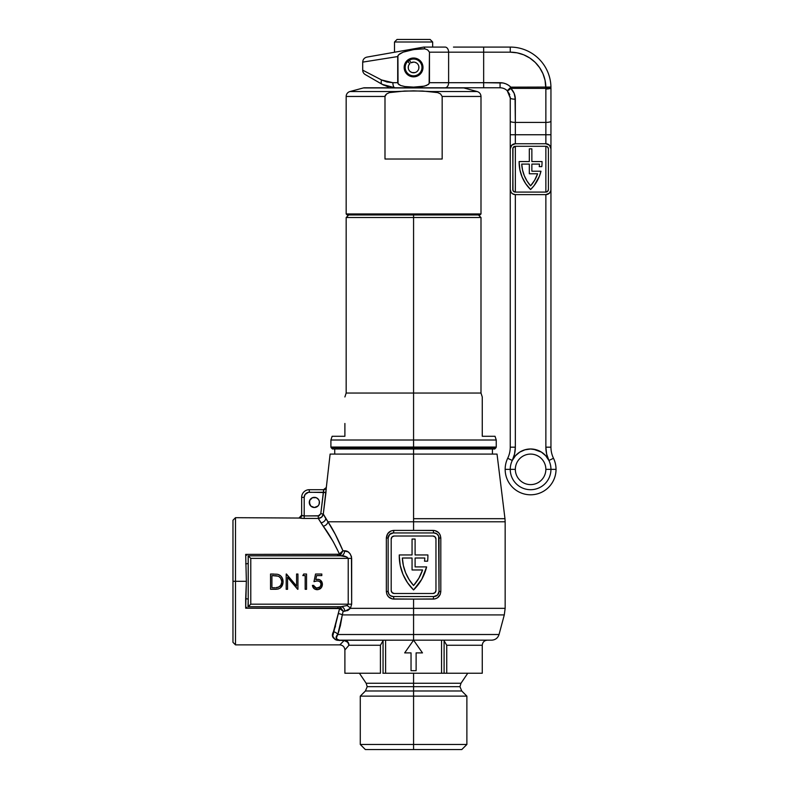 <?xml version="1.0" encoding="UTF-8"?>
<svg xmlns="http://www.w3.org/2000/svg" width="789" height="789" viewBox="0 0 789 789"><rect width="100%" height="100%" fill="white"/><g stroke="black" fill="none" stroke-linecap="round" stroke-linejoin="round"><path stroke-width="1.18" d="M413.574 690.986L461.743 690.986L413.574 690.986L413.574 686.667L459.948 686.667L367.201 686.667L413.574 686.667L413.574 690.986L365.415 690.986L413.574 690.986L413.574 749.55L461.792 749.55L365.356 749.55L413.574 749.55L413.574 744.461L466.881 744.461L413.574 744.461L413.574 696.135L466.881 696.135L413.574 696.135L413.574 690.986L365.415 690.986L367.201 686.667L366.155 683.254L413.574 683.254L366.155 683.254L413.574 683.254L413.574 686.667L367.201 686.667L413.574 686.667L413.574 683.254L460.993 683.254L459.948 686.667L461.743 690.986L413.574 690.986M299.504 518.048L235.507 517.683L232.972 520.227L232.972 581.286L235.507 581.286L235.507 517.683L235.507 581.286L246.365 581.286L245.685 554.381L338.737 554.243L339.428 553.937L333.274 541.747L318.292 518.442L303.223 518.432L304.199 518.442L304.199 497.336L305.047 494.506L308.292 492.346L323.451 492.247L320.798 513.708L319.19 515.769L304.199 515.927L304.199 497.336A5.089 5.089 0 0 1 309.278 492.247L309.278 489.703L323.638 489.703L309.278 489.703A7.634 7.634 0 0 0 301.654 497.336A7.634 7.634 0 0 1 309.278 489.703L309.278 492.247L325.956 492.563L323.303 514.024L327.968 521.785L505.157 521.785L413.574 521.785L413.574 518.689L504.97 518.689L413.574 518.689L413.574 530.405L434.838 530.553L438.635 532.644L440.232 535.11L440.804 538.039L440.804 591.454L440.232 594.393L437.5 597.806L434.828 598.94L413.574 599.088L413.574 608.339L505.157 608.339L413.574 608.339L413.574 614.917L504.289 614.917L413.574 614.917L413.574 608.339L350.415 608.339L347.762 610.538L343.176 611.228L342.288 614.917L413.574 614.917L413.574 634.514L499.042 634.514L413.574 634.514L413.574 640.165L491.665 640.165L339.595 640.165L336.775 639.307L336.43 637.117L336.4 638.636M413.574 518.689L504.97 518.689L497.031 454.089L413.574 454.089L413.574 518.689L413.574 454.089L497.031 454.089M309.673 500.473L309.278 502.425A5.089 5.089 0 0 1 314.367 497.336A5.089 5.089 0 0 1 319.456 502.425A5.089 5.089 0 0 1 314.367 507.514A5.089 5.089 0 0 1 309.278 502.425L310.777 506.025L314.367 507.514L317.967 506.025L319.072 504.368L319.358 501.429L318.598 499.595L316.32 497.721L312.424 497.721L309.673 500.473L309.673 504.368M303.223 518.432L299.11 517.88A2.545 2.535 180 0 0 301.654 515.335L301.654 497.336L304.199 497.336L301.654 497.336L301.654 515.335L304.199 515.927L318.292 515.927L318.292 518.442L304.199 518.442L304.199 515.927L303.647 515.917M302.276 518.393L299.988 518.146M413.574 673.234L413.574 683.254L413.574 673.234M505.157 608.339L505.157 521.785L327.968 521.785L335.295 534.37L342.949 550.761L348.048 551.846L350.099 553.77L351.47 556.669L351.667 604.177L350.415 608.339L505.157 608.339L504.289 614.917L342.288 614.917L340.414 625.549L337.781 634.514L499.042 634.514C497.859 638.054 495.393 639.938 491.665 640.165L413.574 640.165L422.48 652.888L416.119 652.888L416.119 670.689L411.039 670.689L411.039 652.888L404.678 652.888L413.574 640.165L422.48 652.888L416.119 652.888L416.119 670.689L411.039 670.689L416.119 670.689M411.039 670.689L411.039 652.888L404.678 652.888L413.574 640.165L413.574 614.917M415.103 566.906L415.103 558.01L415.103 566.906L426.612 566.906L421.73 579.343L413.574 589.935L407.509 582.676A47.567 47.567 0 0 0 407.509 582.686L402.982 574.372L400.201 565.328A47.567 47.567 0 0 0 400.201 565.338L399.264 555.91A47.567 47.567 0 0 0 399.264 555.92A47.567 47.567 0 0 1 399.273 554.953L412.055 554.953L412.055 539.055L415.103 539.055L415.103 554.953L427.885 554.953A47.567 47.567 0 0 1 427.608 561.186L424.531 561.186A44.519 44.519 0 0 0 424.798 558.01L415.103 558.01L415.103 566.906L426.612 566.906A47.567 47.567 0 0 1 413.574 589.935A47.567 47.567 0 0 1 399.273 554.953L412.055 554.953L412.055 539.055L415.103 539.055L415.103 554.953L427.885 554.953A47.567 47.567 0 0 1 427.608 561.186L424.531 561.186A44.519 44.519 0 0 0 424.798 558.01A44.519 44.519 0 0 1 424.531 561.186M403.347 532.95L423.811 532.95M423.811 596.543L403.347 596.543M413.574 608.339L413.574 599.088L392.32 598.94L388.523 596.849L386.916 594.383L386.354 591.454L386.354 538.039L388.139 538.039L388.139 591.454L388.139 538.039L389.628 534.439L393.228 532.95L433.93 532.95L436.751 533.808L438.625 536.086L439.019 591.454L437.53 595.054L433.93 596.543L393.228 596.543L390.397 595.685L388.997 594.285L388.139 591.454L388.139 538.039A5.089 5.089 0 0 1 393.228 532.95A2.545 0.552 90 0 0 393.78 530.405L413.574 530.405L413.574 521.785M433.93 532.95A2.545 0.552 90 0 1 433.378 530.405A2.545 0.552 -90 0 0 433.93 532.95A5.089 5.089 0 0 1 439.019 538.039L439.019 591.454A5.089 5.089 0 0 1 433.93 596.543A2.545 0.552 -90 0 0 433.378 599.088A2.545 0.552 90 0 1 433.93 596.543M391.196 590.438L392.084 592.598L394.244 593.496L432.914 593.496L435.074 592.598L435.962 590.438L435.962 539.055L435.074 536.895L432.914 536.007L394.244 536.007L392.084 536.895L391.196 539.055L391.196 590.438A3.057 3.057 0 0 0 394.244 593.496A3.057 3.057 0 0 1 391.196 590.438L391.196 539.055A3.057 3.057 0 0 1 394.244 536.007A3.057 3.057 0 0 0 391.196 539.055M394.244 536.007L432.914 536.007A3.057 3.057 0 0 1 435.962 539.055A3.057 3.057 0 0 0 432.914 536.007M435.962 590.438L435.962 539.055L435.962 590.438A3.057 3.057 0 0 1 432.914 593.496A3.057 3.057 0 0 0 435.962 590.438M432.914 593.496L394.244 593.496M415.103 558.01L424.798 558.01L415.103 558.01M412.055 569.964L412.055 558.01L402.36 558.01L403.357 565.506L405.605 572.725L409.047 579.461L413.574 585.517L418.87 578.199L422.569 569.964L412.055 569.964L422.569 569.964A44.519 44.519 0 0 1 413.574 585.517A44.519 44.519 0 0 1 402.36 558.01L412.055 558.01L412.055 569.964M412.055 558.01L402.36 558.01A44.519 44.519 0 0 0 413.574 585.507A44.519 44.519 0 0 0 422.569 569.964M393.228 596.543A2.545 0.552 -90 0 1 393.78 599.088C389.302 598.683 386.827 596.139 386.354 591.454L386.354 538.039L387.616 533.788L390.93 530.987L393.78 530.405L433.378 530.405C437.856 530.819 440.321 533.354 440.804 538.039L439.019 538.039L440.804 538.039L440.804 591.454L439.019 591.454L440.804 591.454C440.321 596.149 437.846 598.693 433.378 599.088L393.78 599.088A2.545 0.552 90 0 0 393.228 596.543A5.089 5.089 0 0 1 388.139 591.454L388.178 592.095M389.608 595.034L391.314 596.168M434.907 596.454L437.53 595.054M437.52 534.439L435.844 533.325M392.251 533.048L389.293 534.814M248.18 606.721L250.774 604.177L250.774 558.385L348.225 558.385L348.225 604.177L351.667 604.177L348.225 604.177L346.904 605.567A5.089 2.406 -145.7 0 1 350.415 608.339A5.089 2.406 34.3 0 0 346.904 605.567L341.045 606.721A5.089 3.827 -90 0 1 344.842 611.228A5.089 3.827 90 0 0 341.045 606.721L248.229 606.721L341.045 606.721L346.904 605.567L348.225 604.177L250.774 604.177L348.225 604.177L348.225 558.385L250.774 558.385L250.774 604.177L248.229 606.721L248.229 599.453L248.012 606.721M305.175 589.294L305.175 575.595L302.828 575.595L303.726 574.027L306.546 574.027L306.546 589.294L305.175 589.294L306.546 589.294L305.175 589.294L305.175 575.595L302.828 575.595L303.726 574.027L306.546 574.027L306.546 589.294L306.546 574.027L303.726 574.027L302.828 575.595M277.215 589.166L270.538 589.294L270.538 574.027L273.615 574.027L270.538 574.027L270.538 589.294L275.272 589.294C280.174 589.245 282.778 586.76 283.064 581.848C283.093 578.396 281.555 575.97 278.468 574.579L280.884 576.088L282.452 578.475L283.054 582.233L282.265 585.566L280.371 587.953L278.31 588.949L270.538 589.294L270.538 574.027L276.959 574.224M297.621 589.294L287.561 577.301L287.561 589.294L286.19 589.294L286.19 574.027L296.565 586.04L296.565 574.027L297.936 574.027L297.936 589.294L287.561 577.301L287.561 589.294L286.19 589.294L286.19 574.027L286.19 589.294L287.561 589.294M314.791 581.365L313.983 581.661L315.541 574.027L313.983 581.661L317.346 580.872L313.983 581.661L315.541 574.027L321.804 574.027L321.804 575.595L316.616 575.595L315.787 579.609L318.075 579.333L320.344 580.122L322.376 583.821L321.468 587.45L318.125 589.6L314.229 588.742L312.414 585.379L313.785 585.379L314.515 586.977L316.557 588.071L319.9 586.996L320.955 585.004L320.768 582.874L319.377 581.345L316.912 580.891M344.892 673.234L380.426 673.234L380.426 645.254L348.965 645.254L344.892 649.968L344.892 673.234L380.426 673.234L380.426 645.254L383.05 640.727L380.426 645.254L348.965 645.254C343.59 651.487 343.59 651.487 348.965 645.254A5.089 4.783 90 0 0 344.172 640.165L345.109 640.264M482.266 673.234L482.266 645.254L446.732 645.254L446.732 673.234L482.266 673.234L444.286 673.234M330.118 454.089L413.574 454.089L330.118 454.089L323.303 514.024L320.798 513.708L323.638 489.703A2.545 2.545 90 0 0 326.163 487.474L325.956 492.563L323.451 492.247L323.707 489.811M326.242 487.868L326.163 487.474A2.545 2.545 -90 0 1 323.638 489.703M326.212 487.572L323.5 489.703M413.574 634.514L337.781 634.514L339.152 630.233M487.346 640.165C484.268 640.471 482.572 642.167 482.266 645.254L446.732 645.254L444.108 640.727L446.712 645.234L446.732 673.234L444.108 673.234L444.108 640.254L444.108 673.234L382.872 673.234M413.574 683.254L460.993 683.254L413.574 683.254M413.574 686.667L459.948 686.667L413.574 686.667M365.356 749.55L360.277 744.461L413.574 744.461L360.277 744.461L360.277 696.135L413.574 696.135L360.277 696.135L365.415 690.986M232.972 642.335L235.507 644.879L339.812 644.879L344.172 640.51L337.051 640.264L335.138 639.554L332.751 636.171L339.576 608.566L245.685 608.191L246.365 581.286L235.507 581.286L235.507 644.879L235.507 581.286L232.972 581.286L232.972 642.335L232.972 520.227M337.051 640.264L413.574 640.165M335.138 639.554L339.595 640.51C332.978 639.376 330.916 636.467 333.422 631.782L333.422 631.782A5.089 3.935 -159.3 0 1 337.781 634.514L336.43 637.127M335.542 626.042L334.911 627.886M383.079 640.204L383.05 673.234L385.594 673.234L385.594 640.165L385.594 673.234L441.564 673.234L441.564 640.165L441.564 673.234L444.108 673.234M336.775 639.297L337.672 639.879L336.311 637.906L337.781 634.514A5.089 3.935 20.7 0 0 333.422 631.782L339.576 608.566L337.988 608.191L337.988 606.721L337.988 608.191L245.685 608.191L245.685 598.752A2.545 0.7 180 0 1 248.229 599.453L248.229 563.119A2.545 0.7 0 0 1 245.685 563.819A2.545 0.7 180 0 0 248.229 563.119L248.229 555.841L340.779 555.841L248.18 555.841L248.229 599.453A2.545 0.7 0 0 0 245.685 598.752L246.365 581.286L245.685 554.381L337.731 554.381L337.731 555.841L340.562 554.923L342.939 550.791L339.428 553.937A2.545 0.661 -124.5 0 0 340.562 554.923L339.329 555.584M248.979 556.59L249.797 557.419L248.979 556.59M250.281 557.892L250.774 558.385L250.281 557.892M337.731 555.841L337.731 554.381L339.428 553.937L342.949 550.761L344.615 550.761A5.089 3.827 -90 0 1 340.779 555.841C343.748 555.545 346.233 556.393 348.225 558.385L351.667 558.385L348.225 558.385L346.785 556.945L340.779 555.841A5.089 3.827 90 0 0 344.615 550.761C348.314 550.811 350.671 553.355 351.667 558.385L351.667 604.177L350.415 608.339L344.842 611.228L343.176 611.228L337.781 634.514C335.049 637.196 335.66 639.08 339.595 640.165L344.172 640.51A5.089 4.497 -137.3 0 1 348.965 645.254L347.554 641.654L348.965 645.254M246.76 607.323L245.704 608.171L246.76 607.323M246.76 555.239L245.704 554.391L246.76 555.239M283.034 582.617L282.787 584.136M282.866 583.801L280.361 587.963M278.31 588.949L277.797 589.067M279.464 575.023L280.361 575.615M281.278 576.503L281.939 577.43M282.452 578.465L282.807 579.57M283.044 581.276L283.064 581.848M277.294 574.274L278.172 574.481M278.162 576.187L271.909 575.595L271.909 587.726L273.655 587.726L271.909 587.726L271.909 575.595L277.669 576.019C280.342 577.015 281.673 578.958 281.693 581.848C281.693 584.521 280.47 586.355 278.024 587.332L276.702 587.588M275.854 587.667L278.813 587.016M278.438 587.184L280.608 585.507M281.643 582.755L280.785 585.231L281.614 582.982M281.259 584.324L281.456 583.742M281.624 580.793L280.687 578.219L279 576.601M278.951 576.572L277.669 576.019M280.687 578.219L281.634 580.891M273.655 587.726L274.759 587.706M276.949 587.558L278.024 587.332M280.253 585.931L280.785 585.231M279.385 576.848L278.556 576.364M276.515 575.783L275.341 575.664M274.158 575.605L272.984 575.595M297.936 574.027L297.936 589.294L297.936 574.027L296.565 574.027L297.936 574.027M296.565 574.027L296.565 586.04L286.476 574.027M317.346 580.872L318.046 580.921L317.346 580.872C319.584 580.931 320.807 582.055 321.024 584.245L320.995 583.761M319.949 581.749L318.934 581.138M320.955 585.014L321.024 584.245C320.817 586.612 319.525 587.904 317.148 588.111L319.259 587.509M319.308 587.47L319.9 586.996M320.009 586.878L320.462 586.296M316.557 588.071L313.933 585.941M314.17 586.483L314.515 586.977M314.949 587.371L315.442 587.687M312.414 585.379L313.785 585.379L312.414 585.379C312.858 588.032 314.416 589.472 317.07 589.679L316.636 589.669M313.539 588.061L313.154 587.539M322.376 584.757L321.833 586.809M320.512 588.535L319.634 589.107M318.125 589.6L317.602 589.659M317.336 589.679L317.07 589.679C320.383 589.432 322.159 587.637 322.395 584.304C322.218 581.246 320.62 579.58 317.592 579.313L318.075 579.333M319.486 579.659L318.559 579.392M321.665 581.523L321.074 580.753L321.665 581.513M315.787 579.609L317.592 579.313L315.787 579.609L316.616 575.595L321.804 575.595L321.804 574.027L321.804 575.595M315.541 574.027L321.804 574.027L315.541 574.027M319.358 501.429L319.072 500.473M317.967 498.826L316.32 497.721M310.777 506.025L311.547 506.656M317.198 506.656L318.598 505.246M383.05 640.441L383.05 673.234M337.672 639.879L339.595 640.165M348.955 645.244A5.089 4.497 -137.3 0 0 344.191 640.52M302.049 515.611L304.199 515.927M302.858 515.819L302.207 515.661M301.654 515.335A2.545 2.535 0 0 1 299.11 517.88L301.654 515.148M323.608 491.488L323.737 490.462L323.451 492.247L325.956 492.563L323.451 492.247M304.11 515.927L303.489 515.898M326.212 489.703L326.242 489.091M438.625 593.407L438.842 592.786M386.354 591.454L388.139 591.454L386.354 591.454M439.019 538.039L438.98 537.398M388.139 538.039L386.354 538.039C386.837 533.354 389.312 530.81 393.78 530.405A2.545 0.552 -90 0 1 393.228 532.95M388.533 536.086L388.316 536.717M323.214 526.194L320.955 522.752A5.089 4.576 151 0 0 325.808 518.689L327.968 521.785A5.089 4.182 -33.4 0 1 323.214 526.194A5.089 4.182 146.6 0 0 327.968 521.785C332.761 528.906 337.751 538.562 342.949 550.761L340.562 554.923L339.428 553.937C333.777 542.112 328.372 532.861 323.214 526.194L331.597 538.917M346.361 640.727L347.554 641.654M344.172 640.51L347.367 642.088M338.422 613.645A5.089 2.574 -172.9 0 1 342.288 614.917A5.089 2.574 7.1 0 0 338.422 613.645M339.576 608.566L343.176 611.228L339.576 608.566L340.631 607.51L343.176 611.228L340.631 607.51A2.545 0.611 -58.8 0 0 339.576 608.566M339.526 606.958L337.988 606.721M318.292 518.442L321.626 517.17L323.303 514.024L325.808 518.689A5.089 4.576 -29 0 1 320.955 522.752L318.292 518.442L318.292 515.927L320.798 513.708L323.303 514.024C322.74 516.736 321.064 518.205 318.292 518.442M331.202 447.777L330.907 447.057L413.574 447.057L413.574 440.015L330.907 440.015L413.574 440.015L413.574 393.04L346.164 393.04L413.574 393.04L413.574 217.517L480.994 217.517L413.574 217.517L413.574 214.973L413.574 393.04L480.994 393.04L413.574 393.04L413.574 440.015L496.251 440.015L413.574 440.015L413.574 447.057L496.251 447.057L413.574 447.057L413.574 447.777L495.956 447.777L413.574 447.777L413.574 454.089L413.574 449L494.723 449L413.574 449L413.574 447.777L331.202 447.777L332.435 449L413.574 449L332.435 449M496.251 447.057L495.956 447.777L331.202 447.777L496.251 447.057L496.251 440.015L495.038 436.287L482.266 436.287L482.266 411.651M495.038 436.287L482.266 436.287L482.266 398.267M413.574 217.517L346.164 217.517L413.574 217.517M344.892 436.287L332.12 436.287L344.892 436.287L344.892 423.476L344.892 436.287M482.266 411.562L482.266 396.956L480.994 393.04L480.994 217.517L478.45 214.973M413.574 447.057L330.907 447.057L413.574 447.057M393.484 91.761L389.47 92.599L404.579 91.031L422.549 91.021L437.688 92.599L440.518 93.911L442.165 96.455L480.994 96.455L480.994 213.957L479.968 214.973L347.19 214.973L346.164 213.957L346.164 96.455L346.164 213.957L480.994 213.957L346.164 213.957L347.19 214.973L479.968 214.973L480.994 213.957L480.994 96.455L442.165 96.455L442.165 159.013L384.993 159.013L384.993 96.455L346.164 96.455A5.089 5.089 0 0 1 349.941 91.544L363.325 87.954L463.833 87.954A5.089 5.089 0 0 0 462.512 87.786L364.646 87.786A5.089 5.089 0 0 0 363.325 87.954L349.941 91.544L395.614 91.544L413.554 90.853L431.544 91.544L477.217 91.544L463.833 87.954L363.325 87.954A5.089 5.089 0 0 1 364.646 87.786L458.784 87.786M394.5 91.642L389.46 92.599L395.614 91.544L349.941 91.544A5.089 5.089 0 0 0 346.164 96.455L384.993 96.455L385.496 95.005M384.993 159.013L442.165 159.013L384.993 159.013L384.993 96.455L386.63 93.921L389.46 92.599L386.64 93.911M462.512 87.786A5.089 5.089 0 0 1 463.833 87.954L477.217 91.544L431.544 91.544L437.698 92.599L440.518 93.911L442.165 96.455L442.165 159.013M386.63 93.921L385.14 95.686M432.658 41.995L430.113 39.45L397.045 39.45L394.5 41.995L432.658 41.995L394.5 41.995L394.5 52.242L394.5 41.995L397.045 39.45L430.113 39.45L432.658 41.995L432.658 47.084L432.658 41.995M394.5 87.776L382.3 84.413M407.824 61.67L409.55 60.358A8.137 8.137 0 0 0 407.864 61.641M550.446 87.609L550.929 87.155L545.85 87.155L545.85 88.388L550.446 87.609M365.248 74.56A5.089 5.089 0 0 1 362.703 70.162L381.58 79.965L386.916 81.977L392.883 82.697A5.089 2.071 90 0 0 394.954 87.786A5.089 2.071 -90 0 1 392.883 82.697L397.695 82.697L392.883 82.697L381.58 79.965L362.703 70.162A5.089 5.089 0 0 0 365.248 74.56L382.241 84.374A5.089 2.919 -60 0 1 381.58 79.965A5.089 2.919 120 0 0 382.241 84.374L394.924 87.786M514.556 454L512.278 460.48A30.524 30.524 0 0 0 515.335 447.176L515.335 194.627L515.335 447.176L514.556 454L512.278 460.48A20.346 20.346 0 0 0 510.246 469.356L515.335 469.356A15.267 15.267 0 0 1 530.593 454.089A15.267 15.267 0 0 1 545.86 469.356L550.949 469.356A20.346 20.346 0 0 0 512.278 460.48L507.702 458.271A25.435 25.435 0 0 0 505.157 469.356L510.246 469.356A20.346 20.346 0 0 1 512.278 460.48L515.444 455.766L519.783 452.107L524.971 449.799L530.593 449L536.214 449.799L541.402 452.107L545.741 455.766L548.907 460.48L546.629 454L545.86 447.176L545.86 194.627L545.86 447.176L550.949 447.176L550.949 87.786A5.089 1.233 180 0 1 545.86 89.019L545.86 122.403L515.335 122.403L515.039 96.209L514.172 93.349L510.848 88.388L545.85 88.388L545.86 134.751L515.335 134.751L515.335 143.746L515.335 122.403L545.86 122.403A5.089 1.233 0 0 0 550.949 121.171L550.949 87.786A5.089 1.233 0 0 1 545.86 89.019L545.061 80.3L542.96 73.722L539.637 67.676L535.208 62.38L529.833 58.041L523.728 54.816L517.111 52.833L510.246 52.173L483.657 52.173L483.657 82.697L503.047 82.983L500.068 82.697L500.068 87.786A10.178 10.178 0 0 1 507.258 90.755L509.467 94.059M545.86 447.176L550.949 447.176A25.435 25.435 0 0 0 553.493 458.271A25.435 25.435 0 0 1 556.028 469.356L550.949 469.356A20.346 20.346 0 0 1 530.593 489.703A20.346 20.346 0 0 1 510.246 469.356L505.157 469.356A25.435 25.435 0 0 0 530.593 494.792A25.435 25.435 0 0 0 553.493 458.271L548.907 460.48L546.629 454L545.86 447.176A30.524 30.524 0 0 0 548.907 460.48L553.493 458.271A25.435 25.435 0 0 1 550.949 447.176L550.949 134.751L545.86 134.751L550.949 134.751L550.949 121.171A5.089 1.233 180 0 1 545.86 122.403L545.86 143.746L545.86 134.751L515.335 134.751L515.335 99.187C515.266 94.996 513.767 91.396 510.848 88.388A5.089 0.888 135 0 1 507.258 90.755L510.848 87.155L508.54 85.261L510.848 87.155A15.267 15.267 0 0 0 500.068 82.697L448.616 82.697L448.616 52.173L483.657 52.173L483.657 82.697L429.463 82.697L428.378 84.492L424.383 86.149L413.574 87.106L422.253 86.553L426.464 85.518L429.127 83.723L429.463 52.173L429.463 82.697L448.616 82.697L448.616 52.173L429.463 52.173L427.638 49.885L424.807 48.819L417.489 49.017L410.241 50.2L403.159 52.153L399.865 53.751L397.922 55.674L398.031 83.723L400.723 85.528L404.944 86.563L413.574 87.106L413.574 87.786L413.574 87.106L404.944 86.563L400.723 85.528L398.8 84.512L397.695 82.697L397.695 56.561L362.703 62.114L362.703 70.162M376.166 80.863L383.661 85.143M402.745 50.782L380.633 54.688M548.907 460.48A20.346 20.346 0 0 1 550.949 469.356L545.86 469.356A15.267 15.267 0 0 1 530.593 484.614A15.267 15.267 0 0 1 515.335 469.356A15.267 15.267 0 0 1 530.593 454.089A15.267 15.267 0 0 1 545.86 469.356A15.267 15.267 0 0 1 530.593 484.614A15.267 15.267 0 0 1 515.335 469.356L510.246 469.356A20.346 20.346 0 0 0 530.593 489.703A20.346 20.346 0 0 0 550.949 469.356L556.028 469.356A25.435 25.435 0 0 1 530.593 494.792A25.435 25.435 0 0 1 507.702 458.271L512.278 460.48L513.698 458.014M415.418 58.199L413.574 58.021L418.811 59.609L421.405 62.203L422.993 67.43A9.409 9.409 0 0 1 413.574 76.849A9.409 9.409 0 0 1 404.165 67.43A9.409 9.409 0 0 1 413.574 58.021A9.409 9.409 0 0 1 422.993 67.43L421.405 72.657L422.273 71.03M453.468 47.084L483.657 47.084L483.657 52.173L483.657 47.084L510.246 47.084L510.246 52.173L510.246 47.084A40.703 40.703 0 0 1 550.939 87.066A40.703 40.703 0 0 0 510.246 47.084L473.094 47.084M423.752 47.084L366.905 57.104L423.752 47.084L445.114 47.084A5.089 3.501 90 0 1 448.616 52.173A5.089 3.501 -90 0 0 445.114 47.084L423.752 47.084L366.905 57.104C364.301 57.765 362.901 59.431 362.703 62.114M453.468 87.786L500.068 87.786A10.178 10.178 0 0 1 507.258 90.755L510.246 97.954L510.246 447.176A25.435 25.435 0 0 1 507.702 458.271A25.435 25.435 0 0 0 510.246 447.176L515.335 447.176L510.246 447.176L510.246 134.751L515.335 134.751L510.246 134.751L510.246 121.171A5.089 1.233 0 0 0 515.335 122.403A5.089 1.233 180 0 1 510.246 121.171L510.246 97.954A5.089 1.233 0 0 0 515.335 99.187L514.172 93.349M509.516 94.187L509.773 94.887M508.54 85.261L505.907 83.851L508.54 85.261M365.534 74.728L382.241 84.374L388.267 86.889M513.531 147.04A2.545 2.545 0 0 0 512.791 148.835A2.545 2.545 0 0 1 515.335 146.29L545.86 146.29A2.545 2.545 0 0 1 548.404 148.835L548.404 189.538A2.545 2.545 0 0 1 545.86 192.082L545.86 146.29L545.86 192.082L547.655 191.332L548.404 189.538L548.404 148.835L547.655 147.04L545.86 146.29L515.335 146.29L515.335 192.082L515.335 146.29L512.978 147.859L512.791 189.538L513.531 191.332L515.335 192.082L545.86 192.082L515.335 192.082A2.545 2.545 0 0 1 512.791 189.538A2.545 2.545 0 0 0 513.531 191.332M519.783 452.107L522.298 450.775M533.433 449.207L541.402 452.107M503.047 82.983L505.907 83.851M510.848 87.155L550.939 87.066L510.848 87.155L507.258 90.755L510.848 88.388L510.848 87.155L510.848 88.388L545.85 88.388A5.089 1.233 179 0 0 550.929 87.155L550.939 87.066A5.089 1.233 179 0 1 550.929 87.155L545.85 87.155A35.613 35.613 0 0 0 510.246 52.173L429.463 52.173L427.638 49.885L424.807 48.819L424.304 47.537L424.807 48.819L413.85 49.529L403.159 52.153L398.623 54.737L397.695 56.561L362.703 62.114L397.695 56.561M450.775 87.786L449.168 87.786M429.699 87.786L433.812 87.786M411.74 76.661L413.574 76.849L408.347 75.261L405.753 72.657L404.165 67.43L405.753 62.203L408.347 59.609L411.385 58.278M421.405 72.657L418.811 75.261L415.576 76.632M382.32 54.392L390.456 52.952M415.418 76.661L413.574 76.849M411.74 58.199L413.574 58.021M515.335 99.187A5.089 1.233 180 0 1 510.246 97.954L510.187 96.85M445.114 87.786A5.089 3.501 -90 0 0 448.616 82.697A5.089 3.501 90 0 1 445.114 87.786L483.657 87.786L483.657 82.697L483.657 87.786L500.068 87.786L500.068 82.697M507.692 90.755L508.501 90.311L507.692 90.755M531.865 171.223L531.865 164.092L531.865 171.223L540.988 171.223L539.38 176.302A38.158 38.158 0 0 0 539.38 176.292L534.133 185.553L530.593 189.538L525.73 183.719L522.121 177.061L519.892 169.822L519.142 162.278A38.158 38.158 0 0 0 519.142 162.287A38.158 38.158 0 0 1 519.142 161.558L529.32 161.558L529.32 148.835L531.865 148.835L531.865 161.558L542.043 161.558A38.158 38.158 0 0 1 541.796 166.637L539.232 166.637A35.613 35.613 0 0 0 539.459 164.092L531.865 164.092L531.865 171.223L540.988 171.223A38.158 38.158 0 0 1 530.593 189.538A38.158 38.158 0 0 1 519.142 161.558L529.32 161.558L529.32 148.835L531.865 148.835L531.865 161.558L542.043 161.558A38.158 38.158 0 0 1 541.796 166.637L539.232 166.637A35.613 35.613 0 0 0 539.459 164.092A35.613 35.613 0 0 1 539.232 166.637M510.246 189.538L510.246 148.835L511.736 145.235L515.335 143.746L545.86 143.746L549.45 145.235L550.949 148.835L550.85 190.524L549.45 193.137L545.86 194.627L515.335 194.627L512.505 193.769L511.104 192.358L510.246 189.538L510.246 148.835A5.089 5.089 0 0 1 515.335 143.746L545.86 143.746A5.089 5.089 0 0 1 550.949 148.835L550.949 189.538A5.089 5.089 0 0 1 545.86 194.627L515.335 194.627A5.089 5.089 0 0 1 510.246 189.538M548.207 147.859L548.404 148.835A2.545 2.545 0 0 0 547.655 147.04M547.655 191.332A2.545 2.545 0 0 0 548.404 189.538M512.978 190.504L512.791 148.835M531.865 164.092L539.459 164.092L531.865 164.092M529.32 173.767L529.32 164.092L521.726 164.092L522.535 170.02L524.32 175.72L527.032 181.046L530.593 185.839L534.695 180.148L537.605 173.767L529.32 173.767L537.605 173.767A35.613 35.613 0 0 1 530.593 185.839A35.613 35.613 0 0 0 537.595 173.767L534.695 180.148L530.593 185.839A35.613 35.613 0 0 1 521.726 164.092L529.32 164.092L529.32 173.767M529.32 164.092L521.726 164.092A35.613 35.613 0 0 0 530.593 185.839M413.831 62.094L410.941 62.785L409.432 60.132A8.393 8.393 0 0 1 420.586 62.814A8.393 8.393 0 0 1 418.643 74.127A8.393 8.393 0 0 1 407.232 72.923A8.393 8.393 0 0 1 407.676 61.463A8.393 8.393 0 0 0 407.232 72.923A8.393 8.393 0 0 0 418.643 74.127A8.393 8.393 0 0 0 420.586 62.814A8.393 8.393 0 0 0 409.432 60.132L410.941 62.785A5.345 5.345 0 0 1 418.042 64.491A5.345 5.345 0 0 1 416.799 71.691A5.345 5.345 0 0 1 409.54 70.931A5.345 5.345 0 0 1 409.826 63.633L407.676 61.463L409.826 63.633L408.692 65.28M408.377 66.227L408.298 68.229M408.958 70.113L409.54 70.931M410.27 71.621L412.036 72.549L415.014 72.578M415.951 72.223L416.799 71.691A5.345 5.345 0 0 1 409.54 70.931A5.345 5.345 0 0 1 409.826 63.633M418.841 68.337L418.811 66.335M418.505 65.379L418.042 64.491M416.651 63.061L414.827 62.232M410.941 62.785A5.345 5.345 0 0 1 418.042 64.491A5.345 5.345 0 0 1 416.799 71.691M461.743 690.986L466.881 696.135L466.881 744.461L461.792 749.55M505.157 521.785L504.97 518.689M467.759 673.234L460.993 683.254M504.289 614.917L499.042 634.514M359.399 673.234L366.155 683.254M339.812 644.879C342.89 645.185 344.586 646.881 344.892 649.968M492.435 454.089L492.435 449M495.956 447.777L494.723 449M344.892 396.956L346.164 393.04L346.164 217.517L348.708 214.973M330.907 447.057L330.907 440.015L332.12 436.287M334.723 454.089L334.723 449M477.217 91.544C479.574 92.333 480.836 93.97 480.994 96.455"/></g></svg>
